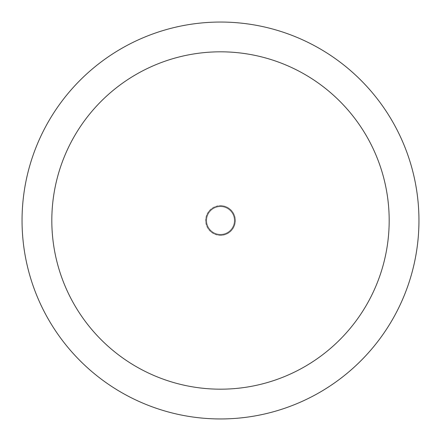 <?xml version="1.0" encoding="UTF-8"?>
<svg xmlns="http://www.w3.org/2000/svg" width="441" height="441" viewBox="0 0 441 441"><rect width="100%" height="100%" fill="white"/><g stroke="black" fill="none" stroke-linecap="round" stroke-linejoin="round"><path stroke-width="0.33" stroke-dasharray="2.21 1.65" d="M220.5 206.118A14.382 14.382 0 0 1 234.882 220.5A14.382 14.382 0 0 1 220.5 234.882A14.382 14.382 0 0 1 206.118 220.5A14.382 14.382 0 0 1 220.5 206.118A14.377 14.377 0 0 1 234.877 220.5A14.377 14.377 0 0 1 220.5 234.877A14.377 14.377 0 0 1 206.123 220.5A14.377 14.377 0 0 1 220.5 206.123M220.5 206.614A13.886 13.886 0 0 1 234.386 220.5A13.886 13.886 0 0 1 220.5 234.386A13.886 13.886 0 0 1 206.614 220.5A13.886 13.886 0 0 1 220.5 206.614A13.886 13.886 0 0 1 234.386 220.5A13.886 13.886 0 0 1 220.5 234.386A13.886 13.886 0 0 1 206.614 220.5A13.886 13.886 0 0 1 220.5 206.614M220.5 22.056A198.444 198.444 0 0 1 418.944 220.5A198.444 198.444 0 0 1 220.5 418.944A198.45 198.45 0 0 1 22.05 220.5A198.45 198.45 0 0 1 220.5 22.05A198.45 198.45 0 0 1 418.95 220.5A198.45 198.45 0 0 1 220.5 418.95A198.444 198.444 0 0 1 22.056 220.5A198.444 198.444 0 0 1 220.5 22.056M220.5 235.384A14.884 14.884 0 0 1 205.616 220.5A14.884 14.884 0 0 1 220.5 205.616A14.873 14.873 0 0 1 235.373 220.5A14.873 14.873 0 0 1 220.5 235.373A14.873 14.873 0 0 1 205.627 220.5A14.873 14.873 0 0 1 220.5 205.627A14.884 14.884 0 0 1 235.384 220.5A14.884 14.884 0 0 1 220.5 235.384A14.884 14.884 0 0 0 235.384 220.5A14.884 14.884 0 0 0 220.5 205.616"/><path stroke-width="0.66" d="M220.5 22.05A198.45 198.45 0 0 1 418.95 220.5A198.45 198.45 0 0 1 220.5 418.95A198.45 198.45 0 0 1 22.05 220.5A198.45 198.45 0 0 1 220.5 22.05M220.5 51.818A168.683 168.683 0 0 1 389.183 220.5A168.683 168.683 0 0 1 220.5 389.183A168.683 168.683 0 0 1 51.818 220.5A168.683 168.683 0 0 1 220.5 51.818"/></g></svg>
